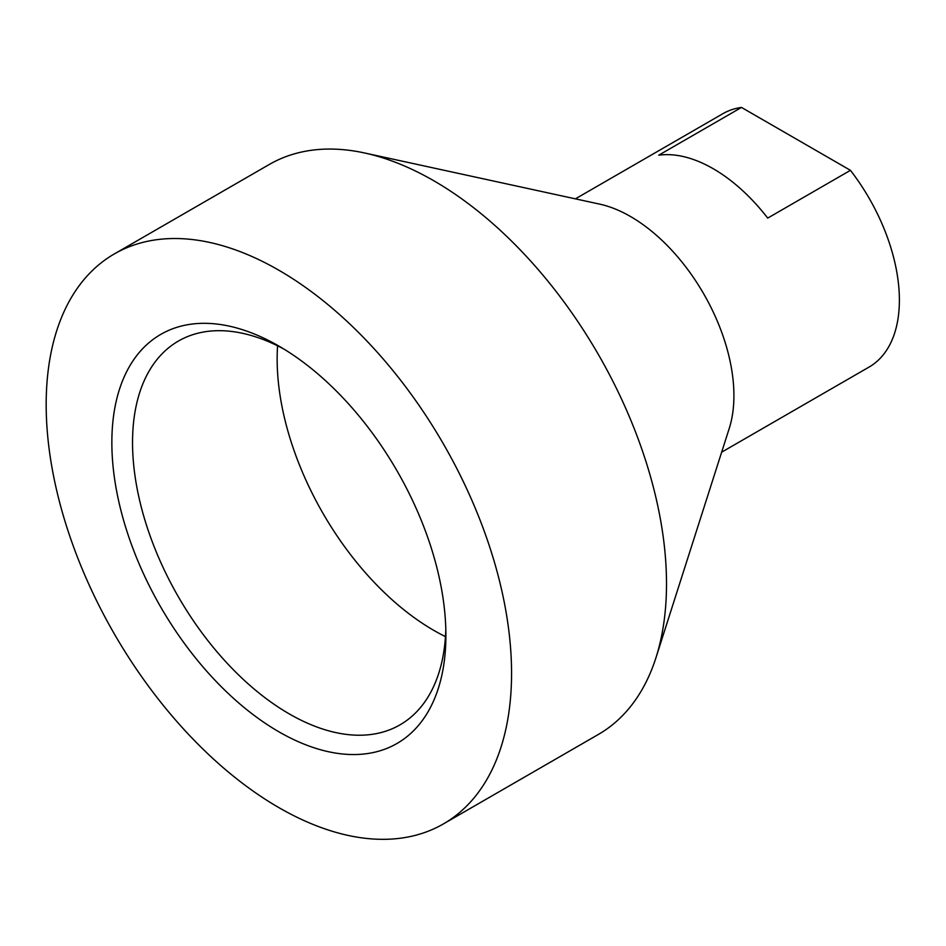 <?xml version="1.0" encoding="UTF-8"?>
<svg xmlns="http://www.w3.org/2000/svg" width="946" height="946" viewBox="0 0 946 946"><rect width="100%" height="100%" fill="white"/><g stroke="black" fill="none" stroke-linecap="round" stroke-linejoin="round"><path stroke-width="1.42" d="M278.869 270.237A329.078 189.992 60 0 1 493.847 560.221A329.078 189.992 60 0 1 443.414 823.919A329.078 189.992 60 0 1 278.869 807.612A329.078 189.992 60 0 1 63.89 517.628A329.078 189.992 60 0 1 114.336 253.93A329.078 189.992 60 0 1 278.869 270.237M114.336 253.93L269.279 164.474A329.078 189.992 60 0 1 364.612 152.98A329.078 189.992 60 0 1 433.824 180.781A329.078 189.992 60 0 1 655.98 657.647A329.078 189.992 60 0 1 598.357 734.451L443.414 823.919M364.612 152.98L599.74 204.147A146.252 84.442 60 0 1 630.497 216.504A146.252 84.442 60 0 1 729.236 428.443L655.98 657.647M445.46 636.611A221.577 127.935 60 0 1 433.824 630.391A221.577 127.935 60 0 1 277.58 345.81M445.814 629.244A221.577 127.935 60 0 1 400.004 724.849A221.577 127.935 60 0 1 289.216 713.875A221.577 127.935 60 0 1 144.466 518.621A221.577 127.935 60 0 1 178.427 341.057A221.577 127.935 60 0 1 284.131 349.192M278.869 731.79A236.204 136.378 60 0 1 111.853 442.492A236.204 136.378 60 0 1 278.869 346.07L278.869 346.07A236.204 136.378 60 0 1 445.897 635.357A236.204 136.378 60 0 1 278.869 731.79M575.393 198.849L722.839 113.721A146.252 84.442 60 0 1 741.487 107.43L658.747 155.191A146.252 84.442 60 0 1 713.237 168.731A146.252 84.442 60 0 1 767.714 218.1L850.442 170.327A146.252 84.442 60 0 1 869.09 367.048L721.656 452.176M741.487 107.43L850.442 170.327"/></g></svg>
